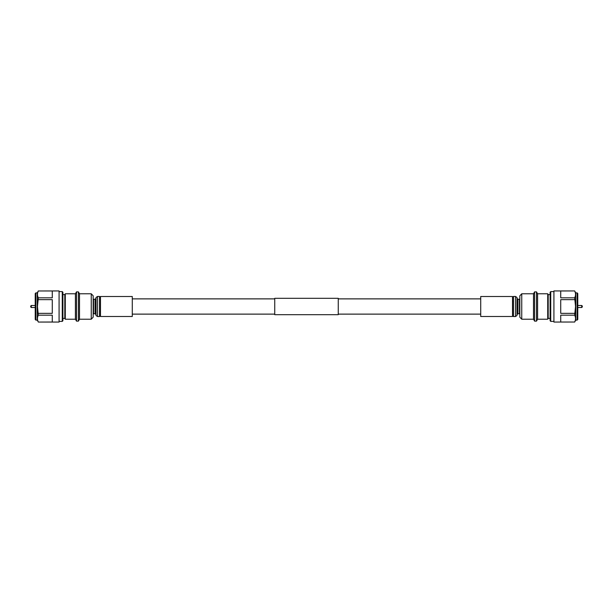 <?xml version="1.0" encoding="UTF-8"?>
<svg xmlns="http://www.w3.org/2000/svg" width="613" height="613" viewBox="0 0 613 613"><rect width="100%" height="100%" fill="white"/><g stroke="black" fill="none" stroke-linecap="round" stroke-linejoin="round"><path stroke-width="0.92" d="M274.739 311.55L274.739 298.309L338.261 298.309L338.261 314.691L274.739 314.691L274.739 311.55M132.285 306.5L132.285 296.516L100.478 296.516L100.478 316.484L132.285 316.484L132.285 306.5M35.225 307.519L31.286 307.519L31.286 305.481L30.65 306.117M35.225 306.5L35.225 293.527L35.86 292.891L35.86 320.109L35.225 319.473L35.225 306.5M38.335 322.063L52.281 322.024L52.281 315.182L38.335 315.182L37.462 306.5L38.335 297.818C37.178 295.55 37.178 293.267 38.335 290.976L59.078 290.937L59.078 322.063L38.335 322.063L37.255 320.109L37.255 292.891L35.86 292.891M62.894 306.5L62.894 292.248L62.894 320.752L62.894 318.4L64.802 318.4L64.802 294.6L62.894 294.6M65.284 293.788L75.407 293.788L75.407 319.212L65.284 319.212L65.284 293.788L64.802 294.6M91.253 319.212L91.253 293.788L93.161 295.78L93.161 317.22L91.253 319.212L79.506 319.212L78.41 321.12L76.502 321.12L76.502 291.88L75.407 293.788M78.41 321.12L78.41 291.88L76.502 291.88M79.506 319.212L79.506 293.788L78.41 291.88M93.551 299.251L95.076 299.251L95.076 313.749L93.551 313.749L93.551 299.251L93.161 299.175M96.026 306.5L96.026 297.466L97.521 296.454L97.521 316.546L96.026 315.534L96.026 306.5M38.335 297.818L52.281 297.818L52.281 290.976L38.335 290.976M38.335 313.35L52.281 313.35L52.281 299.65L38.335 299.65M38.335 322.024C37.178 319.756 37.178 317.473 38.335 315.182M480.715 306.5L480.715 316.484L512.522 316.484L512.522 296.516L480.715 296.516L480.715 306.5M577.775 305.481L581.714 305.481L581.714 307.519L582.35 306.883M577.775 306.5L577.775 319.473L577.139 320.109L577.139 292.891L577.775 293.527L577.775 319.044M574.665 290.937L560.719 290.976L560.719 297.818L574.665 297.818L575.538 306.5L574.665 315.182C575.822 317.45 575.822 319.733 574.665 322.024L553.922 322.063L553.922 290.937L574.665 290.937L575.745 292.891L575.745 320.109L577.139 320.109M550.742 321.388L550.742 291.612L550.106 292.248L550.106 320.752L550.742 321.388L553.922 321.388M547.715 293.788L547.715 319.212L537.593 319.212L537.593 293.788L547.715 293.788L548.198 294.6L548.198 318.4L550.106 318.4M521.747 293.788L521.747 319.212L519.839 317.22L519.839 295.78L521.747 293.788L533.494 293.788L534.59 291.88L536.498 291.88L536.498 321.12L537.593 319.212M534.59 291.88L534.59 321.12L536.498 321.12M533.494 293.788L533.494 319.212L534.59 321.12M519.449 313.749L517.924 313.749L517.924 299.251L519.449 299.251L519.449 313.749L519.839 313.825M516.974 306.5L516.974 315.534L515.479 316.546L515.479 296.454L516.974 297.466L516.974 306.5M574.665 315.182L560.719 315.182L560.719 322.024L574.665 322.024M574.665 299.65L560.719 299.65L560.719 313.35L574.665 313.35M574.665 290.976C575.822 293.244 575.822 295.527 574.665 297.818M62.894 320.752L62.258 321.388L62.258 291.612L59.078 291.612M100.478 315.595L99.528 316.546L99.528 296.454L97.521 296.454M512.522 297.405L513.472 296.454L513.472 316.546L515.479 316.546M480.715 298.876L338.261 298.876M274.739 298.876L132.285 298.876M480.715 314.124L338.261 314.124M274.739 314.124L132.285 314.124M100.478 311.55L99.528 311.55M35.225 305.481L31.286 305.481M62.258 291.612L62.894 292.248M91.253 293.788L79.506 293.788M95.076 313.749L96.026 314.707M99.528 296.454L100.478 297.405M37.255 292.891L38.335 290.937M99.528 316.546L97.521 316.546M95.076 299.251L96.026 298.293M93.551 313.749L93.161 313.825M75.407 319.212L76.502 321.12M64.802 318.4L65.284 319.212M62.258 321.388L59.078 321.388M37.255 320.109L35.86 320.109M30.65 306.883L31.286 307.519M512.522 301.45L513.472 301.45M577.775 307.519L581.714 307.519M548.198 318.4L547.715 319.212M521.747 319.212L533.494 319.212M517.924 299.251L516.974 298.293M513.472 316.546L512.522 315.595M575.745 320.109L574.665 322.063M513.472 296.454L515.479 296.454M517.924 313.749L516.974 314.707M519.449 299.251L519.839 299.175M537.593 293.788L536.498 291.88M548.198 294.6L550.106 294.6M550.742 291.612L553.922 291.612M575.745 292.891L577.139 292.891M582.35 306.117L581.714 305.481"/></g></svg>
